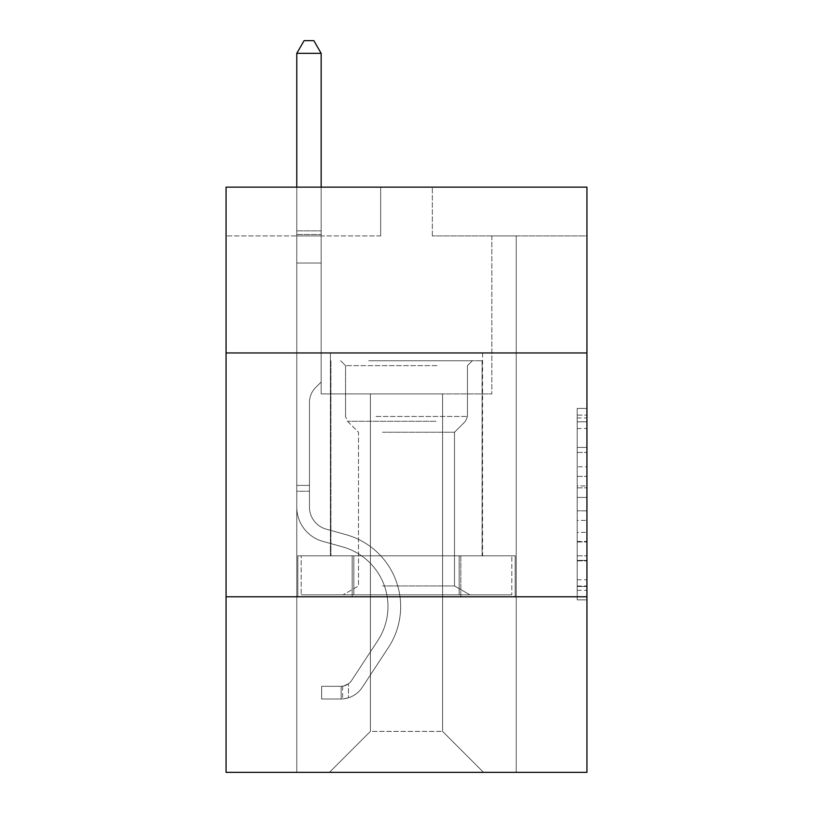 <?xml version="1.0" encoding="UTF-8"?>
<svg xmlns="http://www.w3.org/2000/svg" width="813" height="813" viewBox="0 0 813 813"><rect width="100%" height="100%" fill="white"/><g stroke="black" fill="none" stroke-linecap="round" stroke-linejoin="round"><path stroke-width="0.61" stroke-dasharray="4.07 3.05" d="M577.189 466.794L577.189 497.434L586.935 497.434L586.935 590.299L586.935 417.973L586.935 497.434L577.189 497.434L577.189 415.097L577.189 599.872L577.189 408.4L577.189 586.468L586.935 586.468L577.189 586.468L586.935 586.468L577.189 586.468L577.189 555.828L577.189 599.872L586.935 599.872L586.935 408.4L586.935 585.99L586.935 510.828L577.189 510.828L586.935 510.828L586.935 555.828L586.935 421.795L577.189 421.795L586.935 421.795L586.935 599.872L586.935 417.973L586.935 599.872L577.189 599.872L577.189 408.4L586.935 408.4L586.935 417.973L586.935 408.4L586.935 417.973L586.935 408.4L586.935 415.097L586.935 408.4L577.189 408.4L577.189 421.795L586.935 421.795L577.189 421.795L577.189 466.794L586.935 466.794M482.576 352.954L482.576 555.828L330.424 555.828L482.576 555.828L330.424 555.828L482.576 555.828L482.576 352.954L330.424 352.954L330.424 555.828L330.424 352.954L482.576 352.954M586.935 352.954L226.065 352.954L226.065 187.142L586.935 187.142L432.343 187.142L586.935 187.142L586.935 352.954L226.065 352.954L586.935 352.954L586.935 772.35L226.065 772.35L226.065 596.793L586.935 596.793L226.065 596.793L226.065 352.954M586.935 485.94L586.935 476.367L586.935 485.94L577.189 485.94L577.189 447.404L577.189 560.858L577.189 532.373L586.935 532.373L577.189 532.373L577.189 599.872L586.935 599.872L577.189 599.872L586.935 599.872L577.189 599.872L577.189 408.4L586.935 408.4L577.189 408.4L586.935 408.4L577.189 408.4L577.189 485.94L586.935 485.94M586.935 235.912L586.935 187.142L586.935 235.912L432.343 235.912L586.935 235.912M442.587 393.919L442.587 731.385L483.552 772.35L516.225 772.35L516.225 235.912L491.845 235.912L516.225 235.912L491.845 235.912L516.225 235.912L491.845 235.912L516.225 235.912L491.845 235.912L516.225 235.912L491.845 235.912L516.225 235.912L491.845 235.912L516.225 235.912L516.225 772.35L516.225 235.912L516.225 772.35L516.225 235.912L516.225 772.35L516.225 235.912L516.225 772.35L516.225 235.912L516.225 772.35L516.225 235.912L516.225 772.35L329.448 772.35L483.552 772.35L442.587 731.385L483.552 772.35L442.587 731.385L483.552 772.35L442.587 731.385L483.552 772.35L442.587 731.385L483.552 772.35L442.587 731.385L483.552 772.35L442.587 731.385L370.413 731.385L370.413 393.919L370.413 731.385L370.413 393.919L370.413 731.385L329.448 772.35L370.413 731.385L329.448 772.35L370.413 731.385L370.413 393.919L442.587 393.919L442.587 731.385L483.552 772.35L442.587 731.385L442.587 393.919L442.587 731.385L442.587 393.919L442.587 731.385L442.587 393.919L442.587 731.385L442.587 393.919L442.587 731.385L442.587 393.919L442.587 731.385L442.587 393.919L321.155 393.919L321.155 235.912L296.775 235.912L296.775 772.35L329.448 772.35L296.775 772.35L329.448 772.35L296.775 772.35L329.448 772.35L296.775 772.35L329.448 772.35L296.775 772.35L329.448 772.35L296.775 772.35L329.448 772.35L296.775 772.35L296.775 235.912L296.775 772.35L296.775 235.912L296.775 772.35L296.775 235.912L296.775 772.35L296.775 235.912L296.775 772.35L296.775 235.912L296.775 772.35L296.775 235.912L321.155 235.912L296.775 235.912L321.155 235.912L296.775 235.912L321.155 235.912L296.775 235.912L321.155 235.912L296.775 235.912L321.155 235.912L296.775 235.912L321.155 235.912L321.155 393.919L321.155 235.912L321.155 393.919L321.155 235.912L321.155 393.919L321.155 235.912L321.155 393.919L321.155 235.912L321.155 393.919L321.155 235.912L321.155 393.919L370.413 393.919L321.155 393.919L370.413 393.919L321.155 393.919L370.413 393.919L321.155 393.919L370.413 393.919L321.155 393.919L370.413 393.919L321.155 393.919L370.413 393.919L370.413 731.385L329.448 772.35L370.413 731.385L370.413 393.919L370.413 731.385L329.448 772.35L370.413 731.385L370.413 393.919L370.413 731.385L329.448 772.35L370.413 731.385L370.413 393.919L370.413 731.385L329.448 772.35L370.413 731.385L370.413 393.919L370.413 731.385L329.448 772.35L370.413 731.385L442.587 731.385L442.587 393.919L491.845 393.919L442.587 393.919M380.657 235.912L226.065 235.912L380.657 235.912L380.657 187.142L226.065 187.142L380.657 187.142L380.657 235.912M226.065 235.912L226.065 187.142L226.065 235.912M432.343 235.912L432.343 187.142L432.343 235.912M491.845 235.912L491.845 393.919L491.845 235.912M352.161 596.793L515.178 596.793L297.822 596.793L352.161 596.793L352.161 555.828L297.822 555.828L515.178 555.828L352.161 555.828L352.161 596.793L352.161 555.828L460.839 555.828L460.839 596.793L515.178 596.793L460.839 596.793L460.839 555.828L515.178 555.828L515.178 596.793L515.178 555.828L297.822 555.828L297.822 596.793L297.822 555.828L352.161 555.828L352.161 596.793M226.065 596.793L586.935 596.793M577.189 497.434L586.935 497.434L577.189 497.434M577.189 415.097L577.189 408.4L577.189 415.097L586.935 415.097L577.189 415.097M577.189 560.381L577.189 520.411L577.189 560.381L586.935 560.381L577.189 560.381M577.189 520.411L577.189 510.828L586.935 510.828L577.189 510.828L577.189 520.411L586.935 520.411L577.189 520.411M577.189 447.404L577.189 421.795L577.189 447.404L586.935 447.404L577.189 447.404M577.189 408.4L586.935 408.4L577.189 408.4L577.189 417.973L577.189 408.4L586.935 408.4M577.189 599.872L586.935 599.872L577.189 599.872L577.189 590.299L577.189 599.872M460.839 555.828L460.839 596.793L460.839 555.828M296.775 491.255L296.775 53.333L296.775 263.026L296.775 53.333L321.155 53.333L321.155 230.841L321.155 53.333L296.775 53.333L304.092 40.65L313.838 40.65L304.092 40.65L296.775 53.333L296.775 263.026L296.775 53.333L321.155 53.333L313.838 40.65L321.155 53.333L321.155 263.026L296.775 263.026L296.775 234.479L296.775 263.026L321.155 263.026L321.155 382.019L315.657 387.516A21.189 21.189 0 0 0 309.458 402.506A21.189 21.189 0 0 1 315.657 387.516L321.155 382.019L321.155 53.333L296.775 53.333L304.092 40.65L313.838 40.65L304.092 40.65L296.775 53.333L296.775 234.479L296.775 53.333L321.155 53.333L313.838 40.65L321.155 53.333L321.155 263.026L296.775 263.026L296.775 507.068A35.599 35.599 0 0 0 322.812 541.367A35.599 35.599 0 0 1 296.775 507.068L296.775 263.026L321.155 263.026L321.155 382.019L315.657 387.516A21.189 21.189 0 0 0 309.458 402.506A21.189 21.189 0 0 1 315.657 387.516L321.155 382.019L321.155 53.333L296.775 53.333L304.092 40.65L313.838 40.65L304.092 40.65L296.775 53.333L296.775 507.068A35.599 35.599 0 0 0 322.812 541.367A35.599 35.599 0 0 1 296.775 507.068L296.775 263.026L321.155 263.026L321.155 382.019L315.657 387.516A21.189 21.189 0 0 0 309.458 402.506A21.189 21.189 0 0 1 315.657 387.516L321.155 382.019L321.155 263.026L296.775 263.026L296.775 507.068A35.599 35.599 0 0 0 322.812 541.367A35.599 35.599 0 0 1 296.775 507.068L296.775 263.026L321.155 263.026L321.155 234.479L321.155 382.019L315.657 387.516A21.189 21.189 0 0 0 309.458 402.506A21.189 21.189 0 0 1 315.657 387.516L321.155 382.019L321.155 263.026L296.775 263.026L296.775 507.068A35.599 35.599 0 0 0 322.812 541.367L342.659 546.895L322.812 541.367A35.599 35.599 0 0 1 296.775 507.068L296.775 263.026L321.155 263.026L321.155 230.841L321.155 382.019L315.657 387.516A21.189 21.189 0 0 0 309.458 402.506A21.189 21.189 0 0 1 315.657 387.516L321.155 382.019L321.155 263.026L296.775 263.026L296.775 507.068A35.599 35.599 0 0 0 322.812 541.367A35.599 35.599 0 0 1 296.775 507.068L296.775 263.026L321.155 263.026L321.155 53.333L313.838 40.65L321.155 53.333L321.155 382.019L315.657 387.516A21.189 21.189 0 0 0 309.458 402.506A21.189 21.189 0 0 1 315.657 387.516L321.155 382.019L321.155 263.026L296.775 263.026L296.775 507.068L296.775 491.255L309.458 491.255L309.458 485.402L296.775 485.402L309.458 485.402L309.458 507.068L309.458 402.506L309.458 507.068A22.916 22.916 0 0 0 326.216 529.151A22.916 22.916 0 0 1 309.458 507.068L309.458 402.506L309.458 507.068L309.458 485.402L296.775 485.402L309.458 485.402L309.458 507.068A22.916 22.916 0 0 0 326.216 529.151A22.916 22.916 0 0 1 309.458 507.068L309.458 402.506L309.458 507.068A22.916 22.916 0 0 0 326.216 529.151A22.916 22.916 0 0 1 309.458 507.068L309.458 402.506L309.458 507.068L309.458 485.402L296.775 485.402L309.458 485.402L309.458 507.068A22.916 22.916 0 0 0 326.216 529.151L346.064 534.68L326.216 529.151A22.916 22.916 0 0 1 309.458 507.068L309.458 402.506L309.458 507.068A22.916 22.916 0 0 0 326.216 529.151A22.916 22.916 0 0 1 309.458 507.068L309.458 402.506L309.458 507.068L309.458 491.255L296.775 491.255M341.155 698.997A25.843 25.843 0 0 0 362.273 687.341L388.421 647.483A74.613 74.613 0 0 0 346.064 534.68L326.216 529.151A22.916 22.916 0 0 1 309.458 507.068A22.916 22.916 0 0 0 326.216 529.151L346.064 534.68L326.216 529.151A22.916 22.916 0 0 1 309.458 507.068A22.916 22.916 0 0 0 326.216 529.151A22.916 22.916 0 0 1 309.458 507.068A22.916 22.916 0 0 0 326.216 529.151L346.064 534.68A74.613 74.613 0 0 1 388.421 647.483A74.613 74.613 0 0 0 346.064 534.68L326.216 529.151A22.916 22.916 0 0 1 309.458 507.068A22.916 22.916 0 0 0 326.216 529.151L346.064 534.68L326.216 529.151A22.916 22.916 0 0 1 309.458 507.068A22.916 22.916 0 0 0 326.216 529.151A22.916 22.916 0 0 1 309.458 507.068A22.916 22.916 0 0 0 326.216 529.151L346.064 534.68L326.216 529.151A22.916 22.916 0 0 1 309.458 507.068A22.916 22.916 0 0 0 326.216 529.151L346.064 534.68A74.613 74.613 0 0 1 388.421 647.483A74.613 74.613 0 0 0 346.064 534.68L326.216 529.151L346.064 534.68A74.613 74.613 0 0 1 388.421 647.483L362.273 687.341L388.421 647.483A74.613 74.613 0 0 0 346.064 534.68L326.216 529.151L346.064 534.68A74.613 74.613 0 0 1 388.421 647.483A74.613 74.613 0 0 0 346.064 534.68L326.216 529.151L346.064 534.68A74.613 74.613 0 0 1 388.421 647.483A74.613 74.613 0 0 0 346.064 534.68L326.216 529.151L346.064 534.68A74.613 74.613 0 0 1 388.421 647.483L362.273 687.341L388.421 647.483A74.613 74.613 0 0 0 346.064 534.68A74.613 74.613 0 0 1 388.421 647.483A74.613 74.613 0 0 0 346.064 534.68A74.613 74.613 0 0 1 388.421 647.483L362.273 687.341A25.843 25.843 0 0 1 348.472 697.798A25.843 25.843 0 0 0 362.273 687.341L388.421 647.483A74.613 74.613 0 0 0 346.064 534.68A74.613 74.613 0 0 1 388.421 647.483L362.273 687.341L388.421 647.483A74.613 74.613 0 0 0 346.064 534.68A74.613 74.613 0 0 1 388.421 647.483A74.613 74.613 0 0 0 346.064 534.68A74.613 74.613 0 0 1 388.421 647.483L362.273 687.341L388.421 647.483A74.613 74.613 0 0 0 346.064 534.68A74.613 74.613 0 0 1 388.421 647.483L362.273 687.341A25.843 25.843 0 0 1 348.472 697.798C340.952 699.393 340.952 699.393 348.472 697.798C340.952 699.393 340.952 699.393 348.472 697.798A25.843 25.843 0 0 0 362.273 687.341L388.421 647.483L362.273 687.341A25.843 25.843 0 0 1 348.472 697.798C340.952 699.393 340.952 699.393 348.472 697.798C340.952 699.393 340.952 699.393 348.472 697.798A25.843 25.843 0 0 0 362.273 687.341L388.421 647.483L362.273 687.341A25.843 25.843 0 0 1 348.472 697.798C340.952 699.393 340.952 699.393 348.472 697.798C340.952 699.393 340.952 699.393 348.472 697.798A25.843 25.843 0 0 0 362.273 687.341L388.421 647.483L362.273 687.341A25.843 25.843 0 0 1 348.472 697.798C340.952 699.393 340.952 699.393 348.472 697.798C340.952 699.393 340.952 699.393 348.472 697.798A25.843 25.843 0 0 0 362.273 687.341L388.421 647.483L362.273 687.341A25.843 25.843 0 0 1 348.472 697.798C340.952 699.393 340.952 699.393 348.472 697.798C340.952 699.393 340.952 699.393 348.472 697.798A25.843 25.843 0 0 0 362.273 687.341A25.843 25.843 0 0 1 341.155 698.997L341.155 686.314A13.171 13.171 0 0 0 351.673 680.379L377.821 640.532A61.93 61.93 0 0 0 342.659 546.895L322.812 541.367A35.599 35.599 0 0 1 296.775 507.068A35.599 35.599 0 0 0 322.812 541.367L342.659 546.895A61.93 61.93 0 0 1 377.821 640.532A61.93 61.93 0 0 0 342.659 546.895L322.812 541.367A35.599 35.599 0 0 1 296.775 507.068A35.599 35.599 0 0 0 322.812 541.367A35.599 35.599 0 0 1 296.775 507.068A35.599 35.599 0 0 0 322.812 541.367L342.659 546.895L322.812 541.367A35.599 35.599 0 0 1 296.775 507.068A35.599 35.599 0 0 0 322.812 541.367L342.659 546.895L322.812 541.367A35.599 35.599 0 0 1 296.775 507.068A35.599 35.599 0 0 0 322.812 541.367A35.599 35.599 0 0 1 296.775 507.068A35.599 35.599 0 0 0 322.812 541.367L342.659 546.895A61.93 61.93 0 0 1 377.821 640.532A61.93 61.93 0 0 0 342.659 546.895L322.812 541.367A35.599 35.599 0 0 1 296.775 507.068A35.599 35.599 0 0 0 322.812 541.367L342.659 546.895A61.93 61.93 0 0 1 377.821 640.532L351.673 680.379L377.821 640.532A61.93 61.93 0 0 0 342.659 546.895L322.812 541.367L342.659 546.895A61.93 61.93 0 0 1 377.821 640.532A61.93 61.93 0 0 0 342.659 546.895L322.812 541.367L342.659 546.895A61.93 61.93 0 0 1 377.821 640.532A61.93 61.93 0 0 0 342.659 546.895L322.812 541.367L342.659 546.895A61.93 61.93 0 0 1 377.821 640.532L351.673 680.379L377.821 640.532A61.93 61.93 0 0 0 342.659 546.895A61.93 61.93 0 0 1 377.821 640.532A61.93 61.93 0 0 0 342.659 546.895A61.93 61.93 0 0 1 377.821 640.532L351.673 680.379A13.171 13.171 0 0 1 348.472 683.763C341.084 687.158 341.084 687.158 348.472 683.763C341.084 687.158 341.084 687.158 348.472 683.763A13.171 13.171 0 0 0 351.673 680.379L377.821 640.532A61.93 61.93 0 0 0 342.659 546.895A61.93 61.93 0 0 1 377.821 640.532L351.673 680.379L377.821 640.532A61.93 61.93 0 0 0 342.659 546.895A61.93 61.93 0 0 1 377.821 640.532A61.93 61.93 0 0 0 342.659 546.895A61.93 61.93 0 0 1 377.821 640.532L351.673 680.379L377.821 640.532A61.93 61.93 0 0 0 342.659 546.895A61.93 61.93 0 0 1 377.821 640.532L351.673 680.379A13.171 13.171 0 0 1 348.472 683.763C341.084 687.158 341.084 687.158 348.472 683.763C341.084 687.158 341.084 687.158 348.472 683.763A13.171 13.171 0 0 0 351.673 680.379L377.821 640.532L351.673 680.379A13.171 13.171 0 0 1 348.472 683.763C341.084 687.158 341.084 687.158 348.472 683.763C341.084 687.158 341.084 687.158 348.472 683.763A13.171 13.171 0 0 0 351.673 680.379L377.821 640.532L351.673 680.379A13.171 13.171 0 0 1 348.472 683.763C341.084 687.158 341.084 687.158 348.472 683.763C341.084 687.158 341.084 687.158 348.472 683.763A13.171 13.171 0 0 0 351.673 680.379L377.821 640.532L351.673 680.379A13.171 13.171 0 0 1 348.472 683.763C341.084 687.158 341.084 687.158 348.472 683.763C341.084 687.158 341.084 687.158 348.472 683.763A13.171 13.171 0 0 0 351.673 680.379L377.821 640.532L351.673 680.379A13.171 13.171 0 0 1 348.472 683.763C341.084 687.158 341.084 687.158 348.472 683.763C341.084 687.158 341.084 687.158 348.472 683.763A13.171 13.171 0 0 0 351.673 680.379A13.171 13.171 0 0 1 341.155 686.314L341.155 698.997L321.643 699.007L341.155 698.997A25.843 25.843 0 0 0 362.273 687.341A25.843 25.843 0 0 1 341.155 698.997L341.155 686.314L321.643 686.324L341.155 686.314A13.171 13.171 0 0 0 351.673 680.379A13.171 13.171 0 0 1 341.155 686.314L341.155 698.997L321.643 699.007L321.643 686.324L321.643 699.007L341.155 698.997A25.843 25.843 0 0 0 362.273 687.341A25.843 25.843 0 0 1 341.155 698.997L341.155 686.314L321.643 686.324L341.155 686.314A13.171 13.171 0 0 0 351.673 680.379A13.171 13.171 0 0 1 341.155 686.314L341.155 698.997L321.643 699.007L321.643 686.324L321.643 699.007L341.155 698.997A25.843 25.843 0 0 0 362.273 687.341A25.843 25.843 0 0 1 341.155 698.997L341.155 686.314L321.643 686.324L341.155 686.314A13.171 13.171 0 0 0 351.673 680.379A13.171 13.171 0 0 1 341.155 686.314L341.155 698.997L321.643 699.007L321.643 686.324L321.643 699.007L341.155 698.997A25.843 25.843 0 0 0 362.273 687.341A25.843 25.843 0 0 1 341.155 698.997L341.155 686.314L321.643 686.324L341.155 686.314A13.171 13.171 0 0 0 351.673 680.379A13.171 13.171 0 0 1 341.155 686.314L341.155 698.997L321.643 699.007L321.643 686.324L321.643 699.007L341.155 698.997A25.843 25.843 0 0 0 362.273 687.341A25.843 25.843 0 0 1 341.155 698.997L341.155 686.314L321.643 686.324L341.155 686.314A13.171 13.171 0 0 0 351.673 680.379A13.171 13.171 0 0 1 341.155 686.314L341.155 698.997L321.643 699.007L321.643 686.324L321.643 699.007L341.155 698.997M373.584 360.759L472.333 360.759L373.584 360.759M436.977 365.637L345.545 365.637L436.977 365.637M374.803 594.842L469.894 594.842L374.803 594.842M382.496 585.949L454.497 585.949L382.496 585.949M382.496 432.242L454.497 432.242L382.496 432.242M368.706 360.759L482.089 360.759L368.706 360.759M368.706 555.828L482.089 555.828L368.706 555.828M353.848 555.828L511.804 555.828L301.196 555.828L353.848 555.828L353.848 594.842L511.804 594.842L301.196 594.842L511.804 594.842L301.196 594.842L353.848 594.842L353.848 555.828L459.152 555.828L459.152 594.842L459.152 555.828L511.804 555.828L511.804 594.842L511.804 555.828L301.196 555.828L301.196 594.842L301.196 555.828L353.848 555.828L353.848 594.842L353.848 555.828M459.152 555.828L459.152 594.842L459.152 555.828M296.775 187.142L296.775 53.333L321.155 53.333L296.775 53.333L304.092 40.65L313.838 40.65L304.092 40.65L296.775 53.333L296.775 230.841L296.775 53.333L321.155 53.333L313.838 40.65L321.155 53.333L321.155 230.841L321.155 53.333L296.775 53.333L304.092 40.65L313.838 40.65L304.092 40.65L296.775 53.333L321.155 53.333L313.838 40.65L321.155 53.333L321.155 187.142M321.643 686.324L340.667 686.324L321.643 686.324L321.643 699.007L321.643 686.324M296.775 230.841L296.775 234.479L296.775 230.841L321.155 230.841L296.775 230.841M348.472 697.798C340.952 699.393 340.952 699.393 348.472 697.798C340.952 699.393 340.952 699.393 348.472 697.798L348.472 683.763L348.472 697.798M321.155 53.333L313.838 40.65L304.092 40.65L296.775 53.333M577.189 555.828L586.935 555.828L577.189 555.828M577.189 541.468L586.935 541.468M577.189 452.435L586.935 452.435L577.189 452.435M577.189 417.973L586.935 417.973M577.189 590.299L586.935 590.299M577.189 579.76L586.935 579.76M577.189 428.502L586.935 428.502M577.189 487.861L586.935 487.861L577.189 487.861M577.189 541.946L586.935 541.946L577.189 541.946M577.189 560.858L586.935 560.858L577.189 560.858M577.189 476.367L586.935 476.367L577.189 476.367M296.775 234.479L321.155 234.479L296.775 234.479M376.023 416.449L467.455 416.449L376.023 416.449M435.981 421.276L347.537 421.276L435.981 421.276M577.189 585.99L586.935 585.99M577.189 586.468L586.935 586.468M577.189 421.795L586.935 421.795M342.619 686.182L342.619 698.926L342.619 686.182M467.455 365.637L472.333 360.759L467.455 365.637L467.455 416.449L465.463 421.276L454.497 432.242L454.497 585.949L469.894 594.842L454.497 585.949L454.497 432.242L465.463 421.276L467.455 416.449L467.455 365.637M330.911 360.759L330.911 555.828L330.911 360.759M482.089 360.759L482.089 555.828L482.089 360.759M345.545 416.449L345.545 365.637L340.667 360.759L345.545 365.637L345.545 416.449L347.537 421.276L358.503 432.242L358.503 585.949L343.106 594.842L358.503 585.949L358.503 432.242L347.537 421.276L345.545 416.449"/><path stroke-width="1.22" d="M226.065 352.954L586.935 352.954L586.935 187.142L226.065 187.142L226.065 772.35L586.935 772.35L586.935 596.793L226.065 596.793M586.935 596.793L586.935 352.954M321.155 187.142L321.155 53.333L296.775 53.333L296.775 187.142M296.775 53.333L304.092 40.65L313.838 40.65L321.155 53.333"/></g></svg>
